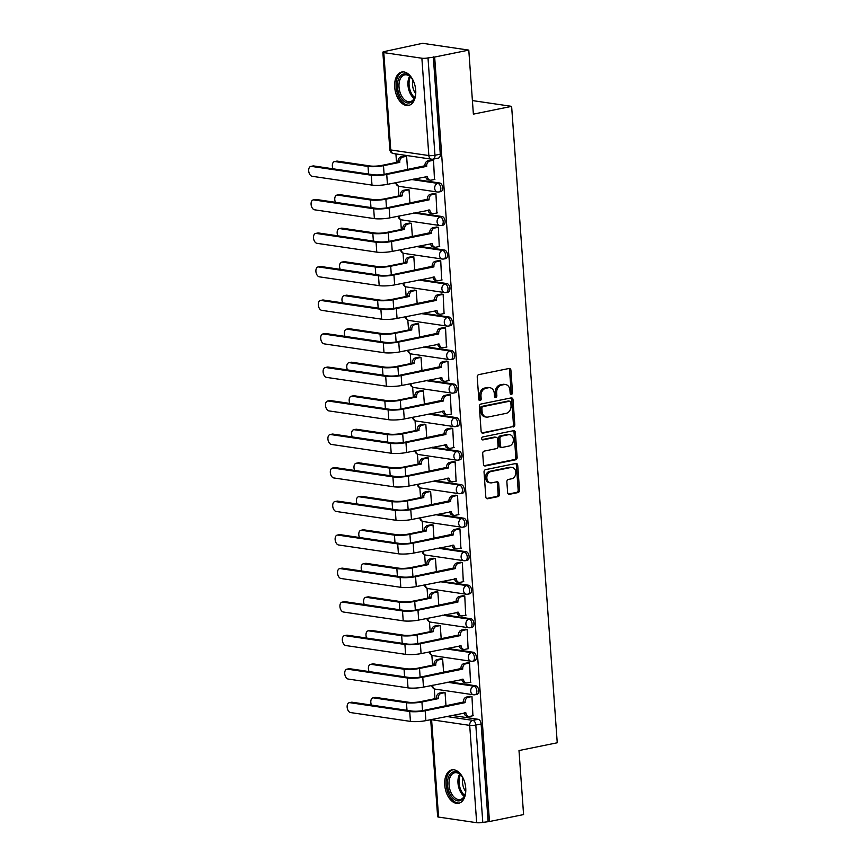 <?xml version="1.0" encoding="UTF-8"?>
<svg xmlns="http://www.w3.org/2000/svg" width="866" height="866" viewBox="0 0 866 866"><rect width="100%" height="100%" fill="white"/><g stroke="black" fill="none" stroke-linecap="round" stroke-linejoin="round"><path stroke-width="1.3" d="M511.438 394.366A1.505 1.18 98.4 0 0 512.51 392.644L510.908 370.237A2.143 1.678 98.4 0 0 509.067 368.472L478.768 374.632A2.143 1.678 98.4 0 0 477.231 377.089L478.844 399.497A1.505 1.18 98.4 0 0 481.193 399.01L480.987 396.119A6.863 5.369 98.4 0 1 485.891 388.271L488.413 387.762A6.863 5.369 98.4 0 1 489.907 387.719A6.863 5.369 98.4 0 1 494.291 393.413L494.497 396.314A1.505 1.18 98.4 0 0 496.857 395.827L496.651 392.937A6.863 5.369 98.4 0 1 501.555 385.089L504.077 384.58A6.863 5.369 98.4 0 1 505.56 384.536A6.863 5.369 98.4 0 1 509.944 390.23L510.15 393.132A1.505 1.18 98.4 0 0 511.438 394.366M510.485 393.998A1.505 1.18 98.4 0 0 511.167 392.45L509.554 370.042A2.143 1.678 98.4 0 0 508.807 368.526M479.169 400.363A1.505 1.18 98.4 0 0 479.851 398.815L479.645 395.914L480.987 396.119M494.822 397.18A1.505 1.18 98.4 0 0 495.504 395.632L495.298 392.731L496.651 392.937M415.712 90.27A17.049 10.208 -101.5 0 0 401.813 72.019A17.049 10.208 -101.5 0 0 394.712 87.174A17.049 10.208 -101.5 0 0 408.611 105.436A17.049 10.208 -101.5 0 0 415.712 90.27M465.735 788.136A17.049 10.208 -101.5 0 0 451.835 769.885A17.049 10.208 -101.5 0 0 444.734 785.04A17.049 10.208 -101.5 0 0 458.634 803.291A17.049 10.208 -101.5 0 0 465.735 788.136M507.628 492.548A2.143 1.678 98.4 0 0 509.468 494.313L517.965 492.592A2.143 1.678 98.4 0 0 519.503 490.134L517.716 465.248A2.143 1.678 98.4 0 0 515.876 463.483L485.577 469.643A2.143 1.678 98.4 0 0 484.04 472.1L485.826 496.987A2.143 1.678 98.4 0 0 487.666 498.751L497.928 496.662A2.143 1.678 98.4 0 0 499.465 494.205L498.697 483.564A2.143 1.678 98.4 0 0 496.868 481.788L491.769 482.827A5.737 4.492 98.4 0 1 490.535 482.86A5.737 4.492 98.4 0 1 486.854 477.318A5.737 4.492 98.4 0 1 490.968 471.548L510.918 467.488A5.737 4.492 98.4 0 1 512.152 467.456A5.737 4.492 98.4 0 1 515.833 472.998A5.737 4.492 98.4 0 1 511.719 478.768L508.396 479.45A2.143 1.678 98.4 0 0 506.87 481.897L507.628 492.548M421.872 58.228L383.779 52.61A4.373 0.736 -4.1 0 1 382.848 52.231A4.373 0.736 -4.1 0 1 384.515 51.516L422.619 43.3L468.787 50.109L473.377 114.139L511.622 106.356L557.249 742.779L518.994 750.551L523.584 814.581L489.452 821.52L434.656 57.048L427.999 57.925L434.97 155.263A4.373 2.62 78.5 0 1 433.152 159.149L438.467 158.067A4.373 2.62 78.5 0 0 440.285 154.18L434.97 155.263A4.373 0.736 -4.1 0 1 428.843 155.555L421.872 58.228A4.373 0.736 -4.1 0 0 427.999 57.925M468.787 50.109L434.656 57.048M513.267 427.003A2.143 1.678 98.4 0 0 514.794 424.546L513.018 399.659A2.143 1.678 98.4 0 0 511.178 397.895L480.879 404.054A2.143 1.678 98.4 0 0 479.342 406.511L481.128 431.398A2.143 1.678 98.4 0 0 482.957 433.162L511.914 426.797A2.143 1.678 98.4 0 0 513.451 424.351L511.665 399.464A2.143 1.678 98.4 0 0 510.918 397.949M515.367 432.459L517.143 457.345A2.143 1.678 98.4 0 1 515.616 459.792L485.317 465.951A2.143 1.678 98.4 0 1 483.477 464.187L482.708 453.535A2.143 1.678 98.4 0 1 484.246 451.089L496.532 448.588A2.143 1.678 98.4 0 0 498.069 446.131L497.56 439.073A2.143 1.678 98.4 0 0 495.731 437.308L482.936 439.906A1.505 1.18 98.4 0 1 482.719 436.951L513.527 430.694A2.143 1.678 98.4 0 1 515.367 432.459L514.014 432.253L515.8 457.14L517.143 457.345M451.662 715.392L478.129 719.289L472.814 720.371A4.373 2.62 78.5 0 1 475.813 725.069L482.795 822.397A4.373 0.736 175.9 0 1 476.668 822.7L438.575 817.082A4.373 0.736 175.9 0 1 437.644 816.703L430.683 719.657M395.914 153.921L396.531 162.407M398.219 186.049L398.934 195.933M400.622 219.574L401.326 229.447M403.026 253.089L403.729 262.972M405.429 286.603L406.132 296.486M407.832 320.128L408.535 330M410.235 353.642L410.939 363.525M412.638 387.167L413.342 397.039M415.041 420.681L415.745 430.554M417.444 454.195L418.148 464.079M419.848 487.72L420.551 497.593M422.251 521.235L422.954 531.107M424.654 554.749L425.358 564.632M427.057 588.274L427.761 598.146M429.449 621.788L430.164 631.671M431.853 655.302L432.567 665.185M434.256 688.827L434.97 698.7M489.452 821.52L482.795 822.397M434.472 179.468L433.53 160.199L431.517 160.058M436.875 212.993L435.934 193.713L433.92 193.573M409.964 203.131L409.012 189.751L406.998 189.6M439.268 246.507L438.337 227.238L436.323 227.087M412.368 236.645L411.415 223.266L409.401 223.125M441.671 280.021L440.729 260.753L438.726 260.612M414.771 270.17L413.807 256.78L411.805 256.639M444.074 313.546L443.132 294.267L441.13 294.126M417.174 303.685L416.21 290.305L414.208 290.153M446.477 347.06L445.535 327.792L443.533 327.64M419.577 337.199L418.614 323.819L416.611 323.678M448.88 380.575L447.939 361.306L445.936 361.165M421.98 370.724L421.017 357.333L419.014 357.193M451.283 414.1L450.342 394.82L448.339 394.68M424.383 404.238L423.42 390.858L421.417 390.707M453.687 447.614L452.745 428.345L450.742 428.194M426.786 437.752L425.823 424.372L423.82 424.232M456.09 481.128L455.148 461.859L453.145 461.719M429.19 471.277L428.226 457.887L426.224 457.746M458.493 514.653L457.551 495.374L455.548 495.233M431.593 504.791L430.629 491.412L428.627 491.271M460.896 548.167L459.954 528.899L457.952 528.758M433.996 538.306L433.032 524.926L431.03 524.785M463.299 581.692L462.357 562.413L460.355 562.272M436.399 571.831L435.436 558.451L433.433 558.299M465.702 615.206L464.761 595.938L462.747 595.786M438.802 605.345L437.839 591.965L435.825 591.824M468.105 648.721L467.164 629.452L465.15 629.311M441.205 638.87L440.242 625.479L438.228 625.339M470.509 682.246L469.567 662.966L467.553 662.826M443.598 672.384L442.645 659.004L440.632 658.853M472.912 715.76L471.97 696.491L469.957 696.34M446.001 705.898L445.048 692.519L443.035 692.378M449.259 681.878L475.726 685.775L473.843 686.153A4.373 2.62 78.5 0 1 476.798 690.397A4.373 2.62 78.5 0 1 475.023 694.738L476.906 694.359A4.373 2.62 -101.5 0 0 478.681 690.007A4.373 2.62 -101.5 0 0 475.726 685.775M446.867 648.353L473.323 652.26L471.44 652.639A4.373 2.62 78.5 0 1 474.395 656.872A4.373 2.62 78.5 0 1 472.62 661.223L474.503 660.834A4.373 2.62 -101.5 0 0 476.278 656.493A4.373 2.62 -101.5 0 0 473.323 652.26M444.464 614.838L470.92 618.735L469.036 619.125A4.373 2.62 78.5 0 1 471.992 623.358A4.373 2.62 78.5 0 1 470.216 627.698L472.1 627.32A4.373 2.62 -101.5 0 0 473.875 622.968A4.373 2.62 -101.5 0 0 470.92 618.735M442.061 581.324L468.517 585.221L466.633 585.6A4.373 2.62 78.5 0 1 469.589 589.843A4.373 2.62 78.5 0 1 467.813 594.184L469.697 593.805A4.373 2.62 -101.5 0 0 471.472 589.454A4.373 2.62 -101.5 0 0 468.517 585.221M439.657 547.799L466.114 551.707L464.23 552.086A4.373 2.62 78.5 0 1 467.185 556.318A4.373 2.62 78.5 0 1 465.41 560.67L467.294 560.28A4.373 2.62 -101.5 0 0 469.069 555.94A4.373 2.62 -101.5 0 0 466.114 551.707M437.254 514.285L463.711 518.182L461.827 518.572A4.373 2.62 78.5 0 1 464.782 522.804A4.373 2.62 78.5 0 1 463.007 527.145L464.89 526.766A4.373 2.62 -101.5 0 0 466.666 522.415A4.373 2.62 -101.5 0 0 463.711 518.182M434.851 480.76L461.318 484.668L459.424 485.047A4.373 2.62 78.5 0 1 462.379 489.279A4.373 2.62 78.5 0 1 460.604 493.631L462.487 493.252A4.373 2.62 -101.5 0 0 464.263 488.9A4.373 2.62 -101.5 0 0 461.318 484.668M432.448 447.246L458.915 451.154L457.021 451.532A4.373 2.62 78.5 0 1 459.976 455.765A4.373 2.62 78.5 0 1 458.201 460.117L460.084 459.727A4.373 2.62 -101.5 0 0 461.859 455.386A4.373 2.62 -101.5 0 0 458.915 451.154M430.045 413.731L456.512 417.629L454.618 418.018A4.373 2.62 78.5 0 1 457.573 422.251A4.373 2.62 78.5 0 1 455.797 426.592L457.692 426.213A4.373 2.62 -101.5 0 0 459.456 421.861A4.373 2.62 -101.5 0 0 456.512 417.629M427.642 380.206L454.109 384.114L452.214 384.493A4.373 2.62 78.5 0 1 455.17 388.726A4.373 2.62 78.5 0 1 453.394 393.077L455.289 392.688A4.373 2.62 -101.5 0 0 457.053 388.347A4.373 2.62 -101.5 0 0 454.109 384.114M425.238 346.692L451.706 350.589L449.811 350.979A4.373 2.62 78.5 0 1 452.766 355.212A4.373 2.62 78.5 0 1 450.991 359.563L452.886 359.173A4.373 2.62 -101.5 0 0 454.65 354.833A4.373 2.62 -101.5 0 0 451.706 350.589M422.835 313.178L449.302 317.075L447.408 317.454A4.373 2.62 78.5 0 1 450.363 321.697A4.373 2.62 78.5 0 1 448.588 326.038L450.482 325.659A4.373 2.62 -101.5 0 0 452.258 321.308A4.373 2.62 -101.5 0 0 449.302 317.075M420.432 279.653L446.899 283.561L445.016 283.94A4.373 2.62 78.5 0 1 447.96 288.172A4.373 2.62 78.5 0 1 446.185 292.524L448.079 292.134A4.373 2.62 -101.5 0 0 449.855 287.793A4.373 2.62 -101.5 0 0 446.899 283.561M418.029 246.139L444.496 250.036L442.613 250.426A4.373 2.62 78.5 0 1 445.557 254.658A4.373 2.62 78.5 0 1 443.793 258.999L445.676 258.62A4.373 2.62 -101.5 0 0 447.451 254.279A4.373 2.62 -101.5 0 0 444.496 250.036M415.626 212.625L442.093 216.522L440.209 216.901A4.373 2.62 78.5 0 1 443.154 221.144A4.373 2.62 78.5 0 1 441.389 225.485L443.273 225.106A4.373 2.62 -101.5 0 0 445.048 220.754A4.373 2.62 -101.5 0 0 442.093 216.522M413.223 179.1L439.69 183.007L437.806 183.386A4.373 2.62 78.5 0 1 440.751 187.619A4.373 2.62 78.5 0 1 438.986 191.971L440.87 191.581A4.373 2.62 -101.5 0 0 442.645 187.24A4.373 2.62 -101.5 0 0 439.69 183.007M511.622 106.356L472.403 100.575M407.561 169.606L406.609 156.226L404.595 156.086M488.11 821.314L481.128 723.987A4.373 2.62 -101.5 0 0 478.129 719.289M433.314 56.853L440.285 154.18M505.56 384.536L504.218 384.331A6.863 5.369 98.4 0 0 502.724 384.374L504.077 384.58M495.298 392.731A6.863 5.369 98.4 0 1 500.202 384.894L502.724 384.374M489.907 387.719L488.554 387.513A6.863 5.369 98.4 0 0 487.071 387.557L488.413 387.762M479.645 395.914A6.863 5.369 98.4 0 1 484.549 388.076L487.071 387.557M481.875 432.913L511.914 426.797M510.821 402.463A1.505 1.18 98.4 0 0 509.544 401.229L482.936 406.63A1.505 1.18 98.4 0 0 481.864 408.351L482.081 411.404A6.863 5.369 98.4 0 0 486.476 417.098A6.863 5.369 98.4 0 0 487.959 417.055L506.134 413.363A6.863 5.369 98.4 0 0 511.037 405.515L510.821 402.463M508.829 401.12A1.505 1.18 98.4 0 0 508.19 401.023L509.544 401.229M486.476 417.098L485.122 416.903A6.863 5.369 98.4 0 1 480.738 411.209L480.522 408.146A1.505 1.18 98.4 0 1 481.593 406.435L508.19 401.023M484.224 465.702L514.274 459.597A2.143 1.678 98.4 0 0 515.8 457.14M496.196 437.287L494.843 437.092A2.143 1.678 98.4 0 0 494.378 437.103L482.037 439.614M509.284 445.99A5.737 4.492 98.4 0 0 513.397 440.22A5.737 4.492 98.4 0 0 509.717 434.678A5.737 4.492 98.4 0 0 508.483 434.71L501.446 436.139A2.143 1.678 98.4 0 0 499.92 438.597L500.429 445.654A2.143 1.678 98.4 0 0 502.258 447.419L509.284 445.99M509.717 434.678L508.374 434.472A5.737 4.492 98.4 0 0 507.13 434.515L508.483 434.71M501.793 447.441L500.451 447.235A2.143 1.678 98.4 0 1 499.076 445.46L498.578 438.391A2.143 1.678 98.4 0 1 500.104 435.944L507.13 434.515M514.014 432.253A2.143 1.678 98.4 0 0 513.267 430.738M512.152 467.456L510.81 467.25A5.737 4.492 98.4 0 0 509.565 467.294L510.918 467.488M490.535 482.86L489.182 482.665A5.737 4.492 98.4 0 1 485.512 477.123A5.737 4.492 98.4 0 1 489.615 471.342L509.565 467.294M486.573 498.502L496.586 496.467A2.143 1.678 98.4 0 0 498.123 494.01L497.355 483.358A2.143 1.678 98.4 0 0 496.608 481.842M508.374 494.064L516.623 492.386A2.143 1.678 98.4 0 0 518.149 489.94L516.363 465.053A2.143 1.678 98.4 0 0 515.627 463.537M334.46 161.596L336.69 161.141A5.023 3.009 78.5 0 1 337.339 161.13L370.258 165.98A8.195 1.386 -4.1 0 0 381.733 165.417L398.024 162.104L399.778 162.364L383.486 165.677A11.041 1.873 175.9 0 1 368.028 166.434L335.11 161.585A5.023 3.009 -101.5 0 0 334.46 161.596A5.023 3.009 -101.5 0 0 333.042 168.794M398.024 162.104L398.003 161.79A4.373 3.421 -81.6 0 1 401.131 156.789L402.874 157.049A4.373 3.421 98.4 0 0 399.756 162.039L399.778 162.364M406.609 156.291L402.874 157.049M405.028 155.999L401.131 156.789M311.446 166.391A5.023 3.009 -101.5 0 0 310.797 166.413A5.023 3.009 -101.5 0 0 308.751 171.414A5.023 3.009 -101.5 0 0 312.15 176.285L371.99 185.097L371.276 175.213L311.446 166.391L313.676 165.947L373.506 174.77A8.195 1.386 -4.1 0 0 384.991 174.196L424.925 165.752A4.373 3.421 -81.6 0 1 428.053 160.762L431.95 159.961M310.797 166.413L313.027 165.958A5.023 3.009 78.5 0 1 313.676 165.947M424.946 166.077L426.7 166.337L386.734 174.456A11.041 1.873 175.9 0 1 371.276 175.213M433.53 160.264L429.796 161.022A4.373 3.421 98.4 0 0 426.678 166.012L426.7 166.337M371.99 185.097A11.041 1.873 175.9 0 0 387.448 184.339L427.425 176.545A4.373 3.421 98.4 0 0 430.218 180.171L428.475 179.911A4.373 3.421 -81.6 0 1 425.704 176.567M430.218 180.171A4.373 3.421 98.4 0 0 431.171 180.139L434.905 179.381M336.863 195.121L339.093 194.666A5.023 3.009 78.5 0 1 339.743 194.644L372.651 199.505A8.195 1.386 -4.1 0 0 384.136 198.942L400.428 195.629L402.181 195.878L385.89 199.191A11.041 1.873 175.9 0 1 370.431 199.959L337.513 195.099A5.023 3.009 -101.5 0 0 336.863 195.121A5.023 3.009 -101.5 0 0 335.445 202.319M400.428 195.629L400.406 195.305A4.373 3.421 -81.6 0 1 403.524 190.304L405.277 190.563A4.373 3.421 98.4 0 0 402.16 195.564L402.181 195.878M409.012 189.806L405.277 190.563M407.431 189.513L403.524 190.304M339.266 228.635L341.496 228.18A5.023 3.009 78.5 0 1 342.146 228.169L375.054 233.019A8.195 1.386 -4.1 0 0 386.539 232.456L402.831 229.144L404.584 229.403L388.293 232.716A11.041 1.873 175.9 0 1 372.824 233.474L339.916 228.624A5.023 3.009 -101.5 0 0 339.266 228.635A5.023 3.009 -101.5 0 0 337.848 235.833M402.831 229.144L402.809 228.819A4.373 3.421 -81.6 0 1 405.927 223.829L407.68 224.088A4.373 3.421 98.4 0 0 404.563 229.079L404.584 229.403M411.415 223.331L407.68 224.088M409.835 223.027L405.927 223.829M415.658 89.674A14.754 8.833 78.5 0 1 415.009 96.721A14.754 8.833 78.5 0 1 402.939 100.337A14.754 8.833 78.5 0 1 398.198 80.029A14.754 8.833 78.5 0 1 410.224 76.554A14.754 8.833 78.5 0 1 411.112 77.529A14.754 8.833 78.5 0 1 414.457 83.775M411.372 77.864A13.661 8.184 -101.5 0 0 410.809 77.258A13.661 8.184 -101.5 0 0 404.714 74.887A13.661 8.184 -101.5 0 0 398.977 84.965A13.661 8.184 -101.5 0 0 404.065 99.276A13.661 8.184 -101.5 0 0 410.159 101.658A13.661 8.184 -101.5 0 0 415.128 96.321M402.993 71.889A16.941 10.143 -101.5 0 0 396.087 84.532A16.941 10.143 -101.5 0 0 402.398 102.101A16.941 10.143 -101.5 0 0 409.737 105.089M415.626 93.56A10.76 6.441 78.5 0 1 412.909 80.213M465.681 787.54A14.754 8.833 78.5 0 1 465.031 794.587A14.754 8.833 78.5 0 1 452.961 798.203A14.754 8.833 78.5 0 1 448.22 777.895A14.754 8.833 78.5 0 1 460.247 774.42A14.754 8.833 78.5 0 1 461.134 775.395A14.754 8.833 78.5 0 1 464.479 781.63M461.394 775.73A13.661 8.184 -101.5 0 0 460.842 775.124A13.661 8.184 -101.5 0 0 454.747 772.753A13.661 8.184 -101.5 0 0 448.999 782.832A13.661 8.184 -101.5 0 0 454.087 797.142A13.661 8.184 -101.5 0 0 460.182 799.524A13.661 8.184 -101.5 0 0 465.15 794.187M453.015 769.755A16.941 10.143 -101.5 0 0 446.109 782.399A16.941 10.143 -101.5 0 0 452.42 799.957A16.941 10.143 -101.5 0 0 459.759 802.955M465.648 791.427A10.76 6.441 78.5 0 1 462.931 778.079M313.849 199.916A5.023 3.009 -101.5 0 0 313.2 199.927A5.023 3.009 -101.5 0 0 311.154 204.928A5.023 3.009 -101.5 0 0 314.553 209.799L374.383 218.622L373.679 208.738L313.849 199.916L316.079 199.461L375.909 208.284A8.195 1.386 -4.1 0 0 387.383 207.721L427.328 199.277A4.373 3.421 -81.6 0 1 430.445 194.276L434.353 193.486M313.2 199.927L315.43 199.472A5.023 3.009 78.5 0 1 316.079 199.461M427.349 199.591L429.103 199.851L389.137 207.981A11.041 1.873 175.9 0 1 373.679 208.738M435.934 193.778L432.199 194.536A4.373 3.421 98.4 0 0 429.081 199.526L429.103 199.851M374.383 218.622A11.041 1.873 175.9 0 0 389.852 217.864L429.828 210.059A4.373 3.421 98.4 0 0 432.621 213.686L430.878 213.426A4.373 3.421 -81.6 0 1 428.107 210.081M432.621 213.686A4.373 3.421 98.4 0 0 433.574 213.653L437.308 212.895M316.252 233.43A5.023 3.009 -101.5 0 0 315.603 233.452A5.023 3.009 -101.5 0 0 313.557 238.442A5.023 3.009 -101.5 0 0 316.956 243.314L376.786 252.136L376.082 242.253L316.252 233.43L318.482 232.976L378.312 241.798A8.195 1.386 -4.1 0 0 389.787 241.235L429.731 232.792A4.373 3.421 -81.6 0 1 432.848 227.801L436.756 227M315.603 233.452L317.833 232.997A5.023 3.009 78.5 0 1 318.482 232.976M429.752 233.116L431.506 233.376L391.54 241.495A11.041 1.873 175.9 0 1 376.082 242.253M438.337 227.293L434.602 228.05A4.373 3.421 98.4 0 0 431.485 233.051L431.506 233.376M376.786 252.136A11.041 1.873 175.9 0 0 392.255 251.378L432.231 243.573A4.373 3.421 98.4 0 0 435.024 247.2L433.281 246.951A4.373 3.421 -81.6 0 1 430.51 243.595M435.024 247.2A4.373 3.421 98.4 0 0 435.977 247.178L439.712 246.42M341.669 262.149L343.899 261.705A5.023 3.009 78.5 0 1 344.549 261.684L377.457 266.533A8.195 1.386 -4.1 0 0 388.942 265.97L405.234 262.658L406.988 262.918L390.696 266.23A11.041 1.873 175.9 0 1 375.227 266.988L342.319 262.138A5.023 3.009 -101.5 0 0 341.669 262.149A5.023 3.009 -101.5 0 0 340.251 269.358M405.234 262.658L405.212 262.344A4.373 3.421 -81.6 0 1 408.33 257.343L410.083 257.603A4.373 3.421 98.4 0 0 406.966 262.593L406.988 262.918M413.818 256.845L410.083 257.603M412.238 256.553L408.33 257.343M344.073 295.674L346.303 295.219A5.023 3.009 78.5 0 1 346.952 295.209L379.86 300.058A8.195 1.386 -4.1 0 0 391.345 299.495L407.637 296.183L409.391 296.443L393.088 299.755A11.041 1.873 175.9 0 1 377.63 300.513L344.722 295.652A5.023 3.009 -101.5 0 0 344.073 295.674A5.023 3.009 -101.5 0 0 342.655 302.873M407.637 296.183L407.615 295.858A4.373 3.421 -81.6 0 1 410.733 290.868L412.487 291.117A4.373 3.421 98.4 0 0 409.369 296.118L409.391 296.443M416.221 290.359L412.487 291.117M414.641 290.067L410.733 290.868M346.476 329.188L348.706 328.734A5.023 3.009 78.5 0 1 349.355 328.723L382.263 333.572A8.195 1.386 -4.1 0 0 393.749 333.009L410.04 329.697L411.794 329.957L395.491 333.269A11.041 1.873 175.9 0 1 380.033 334.027L347.125 329.177A5.023 3.009 -101.5 0 0 346.476 329.188A5.023 3.009 -101.5 0 0 345.058 336.387M410.04 329.697L410.019 329.372A4.373 3.421 -81.6 0 1 413.136 324.382L414.89 324.642A4.373 3.421 98.4 0 0 411.761 329.632L411.794 329.957M418.624 323.884L414.89 324.642M417.044 323.592L413.136 324.382M318.645 266.955A5.023 3.009 -101.5 0 0 318.006 266.966A5.023 3.009 -101.5 0 0 315.96 271.967A5.023 3.009 -101.5 0 0 319.359 276.839L379.189 285.661L378.485 275.767L318.645 266.955L320.875 266.501L380.715 275.323A8.195 1.386 -4.1 0 0 392.19 274.76L432.134 266.306A4.373 3.421 -81.6 0 1 435.252 261.315L439.159 260.525M318.006 266.966L320.236 266.512A5.023 3.009 78.5 0 1 320.875 266.501M432.156 266.631L433.909 266.89L393.943 275.009A11.041 1.873 175.9 0 1 378.485 275.767M440.74 260.818L437.005 261.575A4.373 3.421 98.4 0 0 433.888 266.566L433.909 266.89M379.189 285.661A11.041 1.873 175.9 0 0 394.647 284.892L434.635 277.098A4.373 3.421 98.4 0 0 437.427 280.725L435.685 280.465A4.373 3.421 -81.6 0 1 432.913 277.12M437.427 280.725A4.373 3.421 98.4 0 0 438.38 280.692L442.115 279.935M321.048 300.47A5.023 3.009 -101.5 0 0 320.409 300.48A5.023 3.009 -101.5 0 0 318.363 305.481A5.023 3.009 -101.5 0 0 321.762 310.353L381.592 319.175L380.888 309.292L321.048 300.47L323.278 300.015L383.118 308.837A8.195 1.386 -4.1 0 0 394.593 308.274L434.537 299.831A4.373 3.421 -81.6 0 1 437.655 294.83L441.563 294.039M320.409 300.48L322.639 300.026A5.023 3.009 78.5 0 1 323.278 300.015M434.559 300.145L436.312 300.405L396.347 308.534A11.041 1.873 175.9 0 1 380.888 309.292M443.143 294.332L439.408 295.09A4.373 3.421 98.4 0 0 436.291 300.08L436.312 300.405M381.592 319.175A11.041 1.873 175.9 0 0 397.05 318.417L437.038 310.613A4.373 3.421 98.4 0 0 439.831 314.239L438.088 313.979A4.373 3.421 -81.6 0 1 435.317 310.634M439.831 314.239A4.373 3.421 98.4 0 0 440.783 314.217L444.507 313.449M323.451 333.984A5.023 3.009 -101.5 0 0 322.812 334.005A5.023 3.009 -101.5 0 0 320.766 338.996A5.023 3.009 -101.5 0 0 324.165 343.867L383.995 352.689L383.292 342.806L323.451 333.984L325.681 333.529L385.522 342.351A8.195 1.386 -4.1 0 0 396.996 341.789L436.94 333.345A4.373 3.421 -81.6 0 1 440.058 328.355L443.966 327.554M322.812 334.005L325.042 333.551A5.023 3.009 78.5 0 1 325.681 333.529M436.962 333.67L438.716 333.93L398.75 342.048A11.041 1.873 175.9 0 1 383.292 342.806M445.546 327.846L441.812 328.604A4.373 3.421 98.4 0 0 438.694 333.605L438.716 333.93M383.995 352.689A11.041 1.873 175.9 0 0 399.453 351.932L439.441 344.127A4.373 3.421 98.4 0 0 442.234 347.753L440.491 347.504A4.373 3.421 -81.6 0 1 437.72 344.159M442.234 347.753A4.373 3.421 98.4 0 0 443.186 347.731L446.91 346.974M348.879 362.713L351.109 362.259A5.023 3.009 78.5 0 1 351.758 362.237L384.666 367.097A8.195 1.386 -4.1 0 0 396.152 366.524L412.443 363.211L414.197 363.471L397.895 366.783A11.041 1.873 175.9 0 1 382.436 367.541L349.528 362.692A5.023 3.009 -101.5 0 0 348.879 362.713A5.023 3.009 -101.5 0 0 347.461 369.912M412.443 363.211L412.422 362.897A4.373 3.421 -81.6 0 1 415.539 357.896L417.293 358.156A4.373 3.421 98.4 0 0 414.165 363.157L414.197 363.471M421.028 357.398L417.293 358.156M419.447 357.106L415.539 357.896M325.854 367.509A5.023 3.009 -101.5 0 0 325.215 367.52A5.023 3.009 -101.5 0 0 323.17 372.521A5.023 3.009 -101.5 0 0 326.569 377.392L386.398 386.214L385.695 376.331L325.854 367.509L328.084 367.054L387.925 375.876A8.195 1.386 -4.1 0 0 399.399 375.314L439.343 366.859A4.373 3.421 -81.6 0 1 442.461 361.869L446.369 361.079M325.215 367.52L327.445 367.065A5.023 3.009 78.5 0 1 328.084 367.054M439.365 367.184L441.119 367.444L401.153 375.563A11.041 1.873 175.9 0 1 385.695 376.331M447.949 361.371L444.215 362.129A4.373 3.421 98.4 0 0 441.086 367.119L441.119 367.444M386.398 386.214A11.041 1.873 175.9 0 0 401.856 385.457L441.844 377.652A4.373 3.421 98.4 0 0 444.637 381.278L442.894 381.018A4.373 3.421 -81.6 0 1 440.123 377.673M444.637 381.278A4.373 3.421 98.4 0 0 445.589 381.246L449.313 380.488M351.282 396.227L353.512 395.773A5.023 3.009 78.5 0 1 354.162 395.762L387.07 400.612A8.195 1.386 -4.1 0 0 398.555 400.049L414.846 396.736L416.6 396.996L400.298 400.309A11.041 1.873 175.9 0 1 384.84 401.066L351.932 396.206A5.023 3.009 -101.5 0 0 351.282 396.227A5.023 3.009 -101.5 0 0 349.864 403.426M414.846 396.736L414.825 396.411A4.373 3.421 -81.6 0 1 417.942 391.421L419.696 391.67A4.373 3.421 98.4 0 0 416.568 396.671L416.6 396.996M423.431 390.912L419.696 391.67M421.85 390.62L417.942 391.421M328.257 401.023A5.023 3.009 -101.5 0 0 327.608 401.034A5.023 3.009 -101.5 0 0 325.573 406.035A5.023 3.009 -101.5 0 0 328.972 410.906L388.802 419.729L388.098 409.845L328.257 401.023L330.487 400.568L390.328 409.391A8.195 1.386 -4.1 0 0 401.802 408.828L441.747 400.384A4.373 3.421 -81.6 0 1 444.864 395.383L448.772 394.593M327.608 401.034L329.838 400.59A5.023 3.009 78.5 0 1 330.487 400.568M441.768 400.698L443.522 400.958L403.556 409.088A11.041 1.873 175.9 0 1 388.098 409.845M450.352 394.885L446.618 395.643A4.373 3.421 98.4 0 0 443.489 400.644L443.522 400.958M388.802 419.729A11.041 1.873 175.9 0 0 404.26 418.971L444.247 411.166A4.373 3.421 98.4 0 0 447.04 414.792L445.286 414.533A4.373 3.421 -81.6 0 1 442.526 411.188M447.04 414.792A4.373 3.421 98.4 0 0 447.982 414.771L451.716 414.013M353.685 429.742L355.915 429.287A5.023 3.009 78.5 0 1 356.565 429.276L389.473 434.126A8.195 1.386 -4.1 0 0 400.958 433.563L417.25 430.25L418.992 430.51L402.701 433.823A11.041 1.873 175.9 0 1 387.243 434.58L354.335 429.731A5.023 3.009 -101.5 0 0 353.685 429.742A5.023 3.009 -101.5 0 0 352.267 436.94M417.25 430.25L417.228 429.926A4.373 3.421 -81.6 0 1 420.346 424.935L422.099 425.195A4.373 3.421 98.4 0 0 418.971 430.185L418.992 430.51M425.834 424.437L422.099 425.195M424.253 424.145L420.346 424.935M330.66 434.537A5.023 3.009 -101.5 0 0 330.011 434.559A5.023 3.009 -101.5 0 0 327.976 439.56A5.023 3.009 -101.5 0 0 331.375 444.42L391.205 453.243L390.501 443.36L330.66 434.537L332.89 434.082L392.731 442.905A8.195 1.386 -4.1 0 0 404.205 442.342L444.15 433.898A4.373 3.421 -81.6 0 1 447.267 428.908L451.175 428.107M330.011 434.559L332.241 434.104A5.023 3.009 78.5 0 1 332.89 434.082M444.171 434.223L445.914 434.483L405.959 442.602A11.041 1.873 175.9 0 1 390.501 443.36M452.756 428.399L449.021 429.168A4.373 3.421 98.4 0 0 445.893 434.158L445.914 434.483M391.205 453.243A11.041 1.873 175.9 0 0 406.663 452.485L446.65 444.68A4.373 3.421 98.4 0 0 449.443 448.317L447.69 448.058A4.373 3.421 -81.6 0 1 444.929 444.713M449.443 448.317A4.373 3.421 98.4 0 0 450.385 448.285L454.12 447.527M356.088 463.267L358.318 462.812A5.023 3.009 78.5 0 1 358.968 462.79L391.876 467.651A8.195 1.386 -4.1 0 0 403.361 467.088L419.653 463.775L421.396 464.024L405.104 467.337A11.041 1.873 175.9 0 1 389.646 468.095L356.738 463.245A5.023 3.009 -101.5 0 0 356.088 463.267A5.023 3.009 -101.5 0 0 354.67 470.465M419.653 463.775L419.631 463.451A4.373 3.421 -81.6 0 1 422.749 458.45L424.502 458.709A4.373 3.421 98.4 0 0 421.374 463.711L421.396 464.024M428.237 457.952L424.502 458.709M426.657 457.659L422.749 458.45M333.064 468.062A5.023 3.009 -101.5 0 0 332.414 468.073A5.023 3.009 -101.5 0 0 330.379 473.074A5.023 3.009 -101.5 0 0 333.778 477.945L393.608 486.768L392.904 476.885L333.064 468.062L335.294 467.608L395.134 476.43A8.195 1.386 -4.1 0 0 406.609 475.867L446.553 467.413A4.373 3.421 -81.6 0 1 449.671 462.422L453.578 461.632M332.414 468.073L334.644 467.618A5.023 3.009 78.5 0 1 335.294 467.608M446.575 467.737L448.317 467.997L408.362 476.127A11.041 1.873 175.9 0 1 392.904 476.885M455.159 461.924L451.424 462.682A4.373 3.421 98.4 0 0 448.296 467.672L448.317 467.997M393.608 486.768A11.041 1.873 175.9 0 0 409.066 486.01L449.053 478.205A4.373 3.421 98.4 0 0 451.846 481.832L450.093 481.572A4.373 3.421 -81.6 0 1 447.332 478.227M451.846 481.832A4.373 3.421 98.4 0 0 452.788 481.799L456.523 481.041M358.492 496.781L360.721 496.326A5.023 3.009 78.5 0 1 361.371 496.315L394.279 501.165A8.195 1.386 -4.1 0 0 405.764 500.602L422.056 497.29L423.799 497.549L407.507 500.862A11.041 1.873 175.9 0 1 392.049 501.62L359.141 496.77A5.023 3.009 -101.5 0 0 358.492 496.781A5.023 3.009 -101.5 0 0 357.073 503.98M422.056 497.29L422.034 496.965A4.373 3.421 -81.6 0 1 425.152 491.975L426.906 492.234A4.373 3.421 98.4 0 0 423.777 497.225L423.799 497.549M430.64 491.466L426.906 492.234M429.06 491.174L425.152 491.975M360.895 530.295L363.125 529.84A5.023 3.009 78.5 0 1 363.774 529.83L396.682 534.679A8.195 1.386 -4.1 0 0 408.157 534.116L424.459 530.804L426.202 531.064L409.91 534.376A11.041 1.873 175.9 0 1 394.452 535.134L361.544 530.284A5.023 3.009 -101.5 0 0 360.895 530.295A5.023 3.009 -101.5 0 0 359.477 537.494M424.459 530.804L424.437 530.479A4.373 3.421 -81.6 0 1 427.555 525.489L429.309 525.749A4.373 3.421 98.4 0 0 426.18 530.739L426.202 531.064M433.032 524.991L429.309 525.749M431.463 524.699L427.555 525.489M363.298 563.82L365.528 563.365A5.023 3.009 78.5 0 1 366.177 563.344L399.085 568.204A8.195 1.386 -4.1 0 0 410.56 567.641L426.862 564.329L428.605 564.578L412.313 567.89A11.041 1.873 175.9 0 1 396.855 568.659L363.947 563.798A5.023 3.009 -101.5 0 0 363.298 563.82A5.023 3.009 -101.5 0 0 361.88 571.019M426.862 564.329L426.83 564.004A4.373 3.421 -81.6 0 1 429.958 559.003L431.712 559.263A4.373 3.421 98.4 0 0 428.583 564.264L428.605 564.578M435.436 558.505L431.712 559.263M433.866 558.213L429.958 559.003M365.701 597.334L367.931 596.88A5.023 3.009 78.5 0 1 368.57 596.869L401.488 601.718A8.195 1.386 -4.1 0 0 412.963 601.156L429.265 597.843L431.008 598.103L414.717 601.415A11.041 1.873 175.9 0 1 399.258 602.173L366.35 597.323A5.023 3.009 -101.5 0 0 365.701 597.334A5.023 3.009 -101.5 0 0 364.283 604.533M429.265 597.843L429.233 597.518A4.373 3.421 -81.6 0 1 432.361 592.528L434.115 592.788A4.373 3.421 98.4 0 0 430.987 597.778L431.008 598.103M437.839 592.03L434.115 592.788M436.269 591.727L432.361 592.528M368.104 630.849L370.334 630.405A5.023 3.009 78.5 0 1 370.973 630.383L403.892 635.233A8.195 1.386 -4.1 0 0 415.366 634.67L431.669 631.357L433.411 631.617L417.12 634.93A11.041 1.873 175.9 0 1 401.662 635.687L368.743 630.838A5.023 3.009 -101.5 0 0 368.104 630.849A5.023 3.009 -101.5 0 0 366.686 638.058M431.669 631.357L431.636 631.043A4.373 3.421 -81.6 0 1 434.764 626.042L436.507 626.302A4.373 3.421 98.4 0 0 433.39 631.292L433.411 631.617M440.242 625.544L436.507 626.302M438.672 625.252L434.764 626.042M370.507 664.374L372.737 663.919A5.023 3.009 78.5 0 1 373.376 663.897L406.295 668.758A8.195 1.386 -4.1 0 0 417.769 668.195L434.061 664.882L435.815 665.142L419.523 668.455A11.041 1.873 175.9 0 1 404.065 669.212L371.146 664.352A5.023 3.009 -101.5 0 0 370.507 664.374A5.023 3.009 -101.5 0 0 369.089 671.572M434.061 664.882L434.039 664.558A4.373 3.421 -81.6 0 1 437.168 659.567L438.91 659.816A4.373 3.421 98.4 0 0 435.793 664.817L435.815 665.142M442.645 659.058L438.91 659.816M441.065 658.766L437.168 659.567M335.467 501.576A5.023 3.009 -101.5 0 0 334.817 501.598A5.023 3.009 -101.5 0 0 332.782 506.588A5.023 3.009 -101.5 0 0 336.181 511.46L396.011 520.282L395.307 510.399L335.467 501.576L337.697 501.122L397.537 509.944A8.195 1.386 -4.1 0 0 409.012 509.381L448.956 500.938A4.373 3.421 -81.6 0 1 452.074 495.937L455.981 495.146M334.817 501.598L337.047 501.143A5.023 3.009 78.5 0 1 337.697 501.122M448.978 501.262L450.721 501.511L410.765 509.641A11.041 1.873 175.9 0 1 395.307 510.399M457.562 495.439L453.827 496.196A4.373 3.421 98.4 0 0 450.699 501.197L450.721 501.511M396.011 520.282A11.041 1.873 175.9 0 0 411.469 519.524L451.457 511.719A4.373 3.421 98.4 0 0 454.249 515.346L452.496 515.086A4.373 3.421 -81.6 0 1 449.735 511.741M454.249 515.346A4.373 3.421 98.4 0 0 455.191 515.324L458.926 514.566M337.87 535.091A5.023 3.009 -101.5 0 0 337.22 535.112A5.023 3.009 -101.5 0 0 335.185 540.113A5.023 3.009 -101.5 0 0 338.584 544.974L398.414 553.796L397.71 543.913L337.87 535.091L340.1 534.647L399.93 543.469A8.195 1.386 -4.1 0 0 411.415 542.895L451.359 534.452A4.373 3.421 -81.6 0 1 454.477 529.462L458.385 528.661M337.22 535.112L339.45 534.658A5.023 3.009 78.5 0 1 340.1 534.647M451.381 534.777L453.124 535.036L413.169 543.155A11.041 1.873 175.9 0 1 397.71 543.913M459.965 528.953L456.23 529.721A4.373 3.421 98.4 0 0 453.102 534.712L453.124 535.036M398.414 553.796A11.041 1.873 175.9 0 0 413.872 553.038L453.86 545.244A4.373 3.421 98.4 0 0 456.653 548.871L454.899 548.611A4.373 3.421 -81.6 0 1 452.139 545.266M456.653 548.871A4.373 3.421 98.4 0 0 457.594 548.838L461.329 548.081M340.273 568.616A5.023 3.009 -101.5 0 0 339.624 568.626A5.023 3.009 -101.5 0 0 337.588 573.628A5.023 3.009 -101.5 0 0 340.977 578.499L400.817 587.321L400.103 577.438L340.273 568.616L342.503 568.161L402.333 576.983A8.195 1.386 -4.1 0 0 413.818 576.42L453.762 567.977A4.373 3.421 -81.6 0 1 456.88 562.976L460.788 562.186M339.624 568.626L341.853 568.172A5.023 3.009 78.5 0 1 342.503 568.161M453.784 568.291L455.527 568.551L415.572 576.68A11.041 1.873 175.9 0 1 400.103 577.438M462.357 562.478L458.634 563.236A4.373 3.421 98.4 0 0 455.505 568.226L455.527 568.551M400.817 587.321A11.041 1.873 175.9 0 0 416.275 586.563L456.263 578.759A4.373 3.421 98.4 0 0 459.056 582.385L457.302 582.125A4.373 3.421 -81.6 0 1 454.542 578.78M459.056 582.385A4.373 3.421 98.4 0 0 459.998 582.353L463.732 581.595M342.676 602.13A5.023 3.009 -101.5 0 0 342.027 602.151A5.023 3.009 -101.5 0 0 339.992 607.142A5.023 3.009 -101.5 0 0 343.38 612.013L403.22 620.835L402.506 610.952L342.676 602.13L344.906 601.675L404.736 610.498A8.195 1.386 -4.1 0 0 416.221 609.935L456.155 601.491A4.373 3.421 -81.6 0 1 459.283 596.49L463.191 595.7M342.027 602.151L344.257 601.697A5.023 3.009 78.5 0 1 344.906 601.675M456.187 601.816L457.93 602.065L417.975 610.194A11.041 1.873 175.9 0 1 402.506 610.952M464.761 595.992L461.037 596.75A4.373 3.421 98.4 0 0 457.908 601.751L457.93 602.065M403.22 620.835A11.041 1.873 175.9 0 0 418.679 620.078L458.666 612.273A4.373 3.421 98.4 0 0 461.459 615.899L459.705 615.65A4.373 3.421 -81.6 0 1 456.945 612.294M461.459 615.899A4.373 3.421 98.4 0 0 462.401 615.878L466.135 615.12M345.079 635.655A5.023 3.009 -101.5 0 0 344.43 635.666A5.023 3.009 -101.5 0 0 342.395 640.667A5.023 3.009 -101.5 0 0 345.783 645.538L405.624 654.35L404.909 644.466L345.079 635.655L347.309 635.2L407.139 644.023A8.195 1.386 -4.1 0 0 418.624 643.46L458.558 635.005A4.373 3.421 -81.6 0 1 461.686 630.015L465.594 629.225M344.43 635.666L346.66 635.211A5.023 3.009 78.5 0 1 347.309 635.2M458.59 635.33L460.333 635.59L420.367 643.709A11.041 1.873 175.9 0 1 404.909 644.466M467.164 629.517L463.429 630.275A4.373 3.421 98.4 0 0 460.311 635.265L460.333 635.59M405.624 654.35A11.041 1.873 175.9 0 0 421.082 653.592L461.069 645.798A4.373 3.421 98.4 0 0 463.862 649.424L462.108 649.164A4.373 3.421 -81.6 0 1 459.348 645.82M463.862 649.424A4.373 3.421 98.4 0 0 464.804 649.392L468.538 648.634M347.483 669.169A5.023 3.009 -101.5 0 0 346.833 669.18A5.023 3.009 -101.5 0 0 344.798 674.181A5.023 3.009 -101.5 0 0 348.186 679.052L408.027 687.875L407.312 677.991L347.483 669.169L349.712 668.714L409.542 677.537A8.195 1.386 -4.1 0 0 421.028 676.974L460.961 668.53A4.373 3.421 -81.6 0 1 464.089 663.529L467.997 662.739M346.833 669.18L349.063 668.725A5.023 3.009 78.5 0 1 349.712 668.714M460.983 668.844L462.736 669.104L422.77 677.234A11.041 1.873 175.9 0 1 407.312 677.991M469.567 663.031L465.832 663.789A4.373 3.421 98.4 0 0 462.715 668.779L462.736 669.104M408.027 687.875A11.041 1.873 175.9 0 0 423.485 687.117L463.472 679.312A4.373 3.421 98.4 0 0 466.265 682.938L464.512 682.679A4.373 3.421 -81.6 0 1 461.751 679.334M466.265 682.938A4.373 3.421 98.4 0 0 467.207 682.917L470.942 682.148M372.91 697.888L375.14 697.433A5.023 3.009 78.5 0 1 375.779 697.422L408.698 702.272A8.195 1.386 -4.1 0 0 420.172 701.709L436.464 698.397L438.218 698.656L421.926 701.969A11.041 1.873 175.9 0 1 406.468 702.727L373.549 697.877A5.023 3.009 -101.5 0 0 372.91 697.888A5.023 3.009 -101.5 0 0 371.492 705.086M436.464 698.397L436.442 698.072A4.373 3.421 -81.6 0 1 439.571 693.081L441.314 693.341A4.373 3.421 98.4 0 0 438.196 698.332L438.218 698.656M445.048 692.583L441.314 693.341M443.468 692.291L439.571 693.081M349.886 702.683A5.023 3.009 -101.5 0 0 349.236 702.705A5.023 3.009 -101.5 0 0 347.201 707.695A5.023 3.009 -101.5 0 0 350.589 712.566L410.43 721.389L409.715 711.506L349.886 702.683L352.116 702.229L411.945 711.051A8.195 1.386 -4.1 0 0 423.431 710.488L463.364 702.045A4.373 3.421 -81.6 0 1 466.493 697.054L470.39 696.253M349.236 702.705L351.466 702.25A5.023 3.009 78.5 0 1 352.116 702.229M463.386 702.369L465.139 702.629L425.174 710.748A11.041 1.873 175.9 0 1 409.715 711.506M471.97 696.545L468.235 697.303A4.373 3.421 98.4 0 0 465.118 702.304L465.139 702.629M410.43 721.389A11.041 1.873 175.9 0 0 425.888 720.631L465.876 712.826A4.373 3.421 98.4 0 0 468.668 716.453L466.915 716.204A4.373 3.421 -81.6 0 1 464.154 712.859M468.668 716.453A4.373 3.421 98.4 0 0 469.61 716.431L473.345 715.673M511.167 392.45L512.51 392.644M479.851 398.815L481.193 399.01M495.504 395.632L496.857 395.827M446.347 716.474L472.814 720.371A4.373 3.421 -81.6 0 0 469.697 725.372L431.593 719.754L438.575 817.082M476.668 822.7L469.697 725.372A4.373 0.736 -4.1 0 0 475.813 725.069L481.128 723.987M383.779 52.61L390.75 149.948L428.843 155.555A4.373 3.421 98.4 0 0 431.636 159.192A4.373 4.373 0 0 0 433.152 159.149M447.376 682.256L473.843 686.153A4.373 3.421 -81.6 0 0 470.725 691.155A4.373 3.421 -81.6 0 0 473.518 694.781A4.373 4.373 0 0 0 475.023 694.738M444.972 648.742L471.44 652.639A4.373 3.421 -81.6 0 0 468.322 657.63A4.373 3.421 -81.6 0 0 471.115 661.267A4.373 4.373 0 0 0 472.62 661.223M442.569 615.217L469.036 619.125A4.373 3.421 -81.6 0 0 465.919 624.115A4.373 3.421 -81.6 0 0 468.712 627.742A4.373 4.373 0 0 0 470.216 627.698M440.166 581.703L466.633 585.6A4.373 3.421 -81.6 0 0 463.516 590.601A4.373 3.421 -81.6 0 0 466.309 594.228A4.373 4.373 0 0 0 467.813 594.184M437.763 548.189L464.23 552.086A4.373 3.421 -81.6 0 0 461.113 557.076A4.373 3.421 -81.6 0 0 463.905 560.713A4.373 4.373 0 0 0 465.41 560.67M435.36 514.664L461.827 518.572A4.373 3.421 -81.6 0 0 458.709 523.562A4.373 3.421 -81.6 0 0 461.502 527.188A4.373 4.373 0 0 0 463.007 527.145M432.957 481.15L459.424 485.047A4.373 3.421 -81.6 0 0 456.306 490.048A4.373 3.421 -81.6 0 0 459.099 493.674A4.373 4.373 0 0 0 460.604 493.631M430.564 447.625L457.021 451.532A4.373 3.421 -81.6 0 0 453.903 456.523A4.373 3.421 -81.6 0 0 456.696 460.149A4.373 4.373 0 0 0 458.201 460.117M428.161 414.11L454.618 418.018A4.373 3.421 -81.6 0 0 451.5 423.009A4.373 3.421 -81.6 0 0 454.293 426.635A4.373 4.373 0 0 0 455.797 426.592M425.758 380.596L452.214 384.493A4.373 3.421 -81.6 0 0 449.097 389.494A4.373 3.421 -81.6 0 0 451.89 393.121A4.373 4.373 0 0 0 453.394 393.077M423.355 347.071L449.811 350.979A4.373 3.421 -81.6 0 0 446.694 355.969A4.373 3.421 -81.6 0 0 449.486 359.596A4.373 4.373 0 0 0 450.991 359.563M420.952 313.557L447.408 317.454A4.373 3.421 -81.6 0 0 444.29 322.455A4.373 3.421 -81.6 0 0 447.083 326.081A4.373 4.373 0 0 0 448.588 326.038M418.549 280.043L445.016 283.94A4.373 3.421 -81.6 0 0 441.887 288.941A4.373 3.421 -81.6 0 0 444.68 292.567A4.373 4.373 0 0 0 446.185 292.524M416.145 246.518L442.613 250.426A4.373 3.421 -81.6 0 0 439.484 255.416A4.373 3.421 -81.6 0 0 442.277 259.042A4.373 4.373 0 0 0 443.793 258.999M413.742 213.004L440.209 216.901A4.373 3.421 -81.6 0 0 437.081 221.902A4.373 3.421 -81.6 0 0 439.874 225.528A4.373 4.373 0 0 0 441.389 225.485M411.339 179.489L437.806 183.386A4.373 3.421 -81.6 0 0 434.678 188.377A4.373 3.421 -81.6 0 0 437.471 192.014A4.373 4.373 0 0 0 438.986 191.971M438.423 191.981A4.373 3.421 -81.6 0 1 437.471 192.014L399.378 186.396A4.373 3.421 -81.6 0 1 396.585 182.769A4.373 3.421 98.4 0 1 396.574 182.488M440.826 225.496A4.373 3.421 -81.6 0 1 439.874 225.528L401.781 219.91A4.373 3.421 -81.6 0 1 398.988 216.284A4.373 3.421 98.4 0 1 398.977 216.002M443.23 259.021A4.373 3.421 -81.6 0 1 442.277 259.042L404.184 253.424A4.373 3.421 -81.6 0 1 401.391 249.798A4.373 3.421 98.4 0 1 401.38 249.527M445.622 292.535A4.373 3.421 -81.6 0 1 444.68 292.567L406.587 286.949A4.373 3.421 -81.6 0 1 403.794 283.323A4.373 3.421 98.4 0 1 403.783 283.041M448.025 326.049A4.373 3.421 -81.6 0 1 447.083 326.081L408.99 320.463A4.373 3.421 -81.6 0 1 406.197 316.837A4.373 3.421 98.4 0 1 406.186 316.555M450.428 359.574A4.373 3.421 -81.6 0 1 449.486 359.596L411.393 353.978A4.373 3.421 -81.6 0 1 408.6 350.351A4.373 3.421 98.4 0 1 408.59 350.08M452.831 393.088A4.373 3.421 -81.6 0 1 451.89 393.121L413.796 387.503A4.373 3.421 -81.6 0 1 411.004 383.876A4.373 3.421 98.4 0 1 410.993 383.595M455.235 426.613A4.373 3.421 -81.6 0 1 454.293 426.635L416.2 421.017A4.373 3.421 -81.6 0 1 413.407 417.39A4.373 3.421 98.4 0 1 413.396 417.109M457.638 460.127A4.373 3.421 -81.6 0 1 456.696 460.149L418.603 454.542A4.373 3.421 -81.6 0 1 415.81 450.905A4.373 3.421 98.4 0 1 415.799 450.634M460.041 493.642A4.373 3.421 -81.6 0 1 459.099 493.674L421.006 488.056A4.373 3.421 -81.6 0 1 418.213 484.43A4.373 3.421 98.4 0 1 418.202 484.148M462.444 527.167A4.373 3.421 -81.6 0 1 461.502 527.188L423.409 521.57A4.373 3.421 -81.6 0 1 420.616 517.944A4.373 3.421 98.4 0 1 420.595 517.673M464.847 560.681A4.373 3.421 -81.6 0 1 463.905 560.713L425.812 555.095A4.373 3.421 -81.6 0 1 423.019 551.469A4.373 3.421 98.4 0 1 422.998 551.187M467.25 594.195A4.373 3.421 -81.6 0 1 466.309 594.228L428.215 588.609A4.373 3.421 -81.6 0 1 425.423 584.983A4.373 3.421 98.4 0 1 425.401 584.702M469.653 627.72A4.373 3.421 -81.6 0 1 468.712 627.742L430.608 622.124A4.373 3.421 -81.6 0 1 427.815 618.497A4.373 3.421 98.4 0 1 427.804 618.227M472.057 661.234A4.373 3.421 -81.6 0 1 471.115 661.267L433.011 655.649A4.373 3.421 -81.6 0 1 430.218 652.022A4.373 3.421 98.4 0 1 430.207 651.741M474.46 694.748A4.373 3.421 -81.6 0 1 473.518 694.781L435.414 689.163A4.373 3.421 -81.6 0 1 432.621 685.536A4.373 3.421 98.4 0 1 432.61 685.255M430.954 719.603A4.373 0.736 175.9 0 0 431.593 719.754A4.373 3.421 -81.6 0 1 431.582 719.473M393.543 153.574A4.373 3.421 98.4 0 1 390.75 149.948A4.373 0.736 175.9 0 1 389.819 149.558A4.373 4.373 0 0 0 393.543 153.574L431.636 159.192M500.202 384.894L501.555 385.089M484.549 388.076L485.891 388.271M509.554 370.042L510.908 370.237M482.059 433.022L482.957 433.162M511.665 399.464L513.018 399.659M513.451 424.351L514.794 424.546M481.593 406.435L482.936 406.63M480.522 408.146L481.864 408.351M480.738 411.209L482.081 411.404M514.274 459.597L515.616 459.792M484.408 465.821L485.317 465.951M494.378 437.103L495.731 437.308M482.297 439.809L482.936 439.906M500.104 435.944L501.446 436.139M498.578 438.391L499.92 438.597M499.076 445.46L500.429 445.654M489.615 471.342L490.968 471.548M497.355 483.358L498.697 483.564M498.123 494.01L499.465 494.205M496.586 496.467L497.928 496.662M486.757 498.61L487.666 498.751M516.363 465.053L517.716 465.248M518.149 489.94L519.503 490.134M516.623 492.386L517.965 492.592M508.559 494.183L509.468 494.313M337.339 161.13L335.11 161.585M398.003 161.79L399.756 162.039M383.486 165.677L384.103 174.369M368.028 166.434L368.57 174.034M426.678 166.012L424.925 165.752M387.448 184.339L386.734 174.456M429.796 161.022L428.053 160.762M427.425 176.545L426.494 176.404M339.743 194.644L337.513 195.099M400.406 195.305L402.16 195.564M385.89 199.191L386.507 207.883M370.431 199.959L370.973 207.559M342.146 228.169L339.916 228.624M402.809 228.819L404.563 229.079M388.293 232.716L388.91 241.398M372.824 233.474L373.376 241.073M414.165 98.475A13.661 8.184 78.5 0 1 413.006 97.468A13.661 8.184 78.5 0 1 409.65 76.251M410.452 76.912A13.217 7.913 -101.5 0 0 413.959 96.927A13.217 7.913 -101.5 0 0 414.641 97.555M464.187 796.341A13.661 8.184 78.5 0 1 463.029 795.324A13.661 8.184 78.5 0 1 459.673 774.107M460.474 774.778A13.217 7.913 -101.5 0 0 463.992 794.793A13.217 7.913 -101.5 0 0 464.663 795.421M429.081 199.526L427.328 199.277M389.852 217.864L389.137 207.981M432.199 194.536L430.445 194.276M429.828 210.059L428.897 209.918M431.485 233.051L429.731 232.792M392.255 251.378L391.54 241.495M434.602 228.05L432.848 227.801M432.231 243.573L431.3 243.443M344.549 261.684L342.319 262.138M405.212 262.344L406.966 262.593M390.696 266.23L391.313 274.923M375.227 266.988L375.779 274.587M346.952 295.209L344.722 295.652M407.615 295.858L409.369 296.118M393.088 299.755L393.716 308.437M377.63 300.513L378.182 308.112M349.355 328.723L347.125 329.177M410.019 329.372L411.761 329.632M395.491 333.269L396.119 341.951M380.033 334.027L380.585 341.626M433.888 266.566L432.134 266.306M394.647 284.892L393.943 275.009M437.005 261.575L435.252 261.315M434.635 277.098L433.704 276.958M436.291 300.08L434.537 299.831M397.05 318.417L396.347 308.534M439.408 295.09L437.655 294.83M437.038 310.613L436.107 310.472M438.694 333.605L436.94 333.345M399.453 351.932L398.75 342.048M441.812 328.604L440.058 328.355M439.441 344.127L438.51 343.997M351.758 362.237L349.528 362.692M412.422 362.897L414.165 363.157M397.895 366.783L398.522 375.476M382.436 367.541L382.989 375.14M441.086 367.119L439.343 366.859M401.856 385.457L401.153 375.563M444.215 362.129L442.461 361.869M441.844 377.652L440.913 377.511M354.162 395.762L351.932 396.206M414.825 396.411L416.568 396.671M400.298 400.309L400.926 408.99M384.84 401.066L385.392 408.665M443.489 400.644L441.747 400.384M404.26 418.971L403.556 409.088M446.618 395.643L444.864 395.383M444.247 411.166L443.316 411.025M356.565 429.276L354.335 429.731M417.228 429.926L418.971 430.185M402.701 433.823L403.329 442.515M387.243 434.58L387.784 442.18M445.893 434.158L444.15 433.898M406.663 452.485L405.959 442.602M449.021 429.168L447.267 428.908M446.65 444.68L445.719 444.55M358.968 462.79L356.738 463.245M419.631 463.451L421.374 463.711M405.104 467.337L405.732 476.029M389.646 468.095L390.187 475.705M448.296 467.672L446.553 467.413M409.066 486.01L408.362 476.127M451.424 462.682L449.671 462.422M449.053 478.205L448.123 478.064M361.371 496.315L359.141 496.77M422.034 496.965L423.777 497.225M407.507 500.862L408.135 509.544M392.049 501.62L392.59 509.219M363.774 529.83L361.544 530.284M424.437 530.479L426.18 530.739M409.91 534.376L410.538 543.069M394.452 535.134L394.993 542.733M366.177 563.344L363.947 563.798M426.83 564.004L428.583 564.264M412.313 567.89L412.941 576.583M396.855 568.659L397.397 576.258M368.57 596.869L366.35 597.323M429.233 597.518L430.987 597.778M414.717 601.415L415.344 610.097M399.258 602.173L399.8 609.772M370.973 630.383L368.743 630.838M431.636 631.043L433.39 631.292M417.12 634.93L417.737 643.622M401.662 635.687L402.203 643.286M373.376 663.897L371.146 664.352M434.039 664.558L435.793 664.817M419.523 668.455L420.14 677.136M404.065 669.212L404.606 676.811M450.699 501.197L448.956 500.938M411.469 519.524L410.765 509.641M453.827 496.196L452.074 495.937M451.457 511.719L450.526 511.59M453.102 534.712L451.359 534.452M413.872 553.038L413.169 543.155M456.23 529.721L454.477 529.462M453.86 545.244L452.929 545.104M455.505 568.226L453.762 567.977M416.275 586.563L415.572 576.68M458.634 563.236L456.88 562.976M456.263 578.759L455.332 578.618M457.908 601.751L456.155 601.491M418.679 620.078L417.975 610.194M461.037 596.75L459.283 596.49M458.666 612.273L457.735 612.143M460.311 635.265L458.558 635.005M421.082 653.592L420.367 643.709M463.429 630.275L461.686 630.015M461.069 645.798L460.138 645.657M462.715 668.779L460.961 668.53M423.485 687.117L422.77 677.234M465.832 663.789L464.089 663.529M463.472 679.312L462.541 679.171M375.779 697.422L373.549 697.877M436.442 698.072L438.196 698.332M421.926 701.969L422.543 710.65M406.468 702.727L407.009 710.326M465.118 702.304L463.364 702.045M425.888 720.631L425.174 710.748M468.235 697.303L466.493 697.054M465.876 712.826L464.945 712.696M395.686 182.672A4.373 4.373 0 0 0 399.378 186.396M398.089 216.186A4.373 4.373 0 0 0 401.781 219.91M400.493 249.7A4.373 4.373 0 0 0 404.184 253.424M402.896 283.225A4.373 4.373 0 0 0 406.587 286.949M405.299 316.74A4.373 4.373 0 0 0 408.99 320.463M407.702 350.254A4.373 4.373 0 0 0 411.393 353.978M410.105 383.779A4.373 4.373 0 0 0 413.796 387.503M412.508 417.293A4.373 4.373 0 0 0 416.2 421.017M414.911 450.807A4.373 4.373 0 0 0 418.603 454.542M417.315 484.332A4.373 4.373 0 0 0 421.006 488.056M419.718 517.846A4.373 4.373 0 0 0 423.409 521.57M422.11 551.371A4.373 4.373 0 0 0 425.812 555.095M424.513 584.886A4.373 4.373 0 0 0 428.215 588.609M426.916 618.4A4.373 4.373 0 0 0 430.608 622.124M429.32 651.925A4.373 4.373 0 0 0 433.011 655.649M431.723 685.439A4.373 4.373 0 0 0 435.414 689.163M382.848 52.231L389.819 149.558M508.515 401.012L509.868 401.218"/></g></svg>
